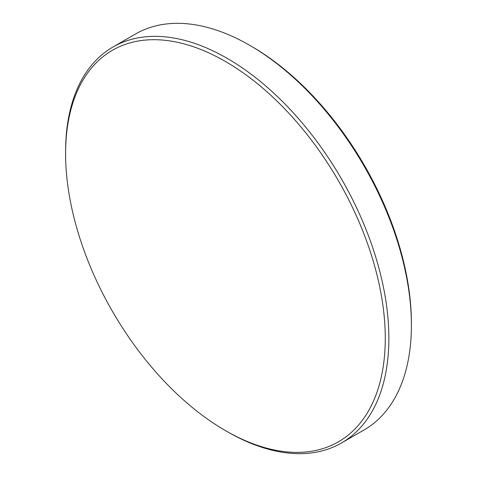 <?xml version="1.0" encoding="UTF-8"?>
<svg xmlns="http://www.w3.org/2000/svg" width="477" height="477" viewBox="0 0 477 477"><rect width="100%" height="100%" fill="white"/><g stroke="black" fill="none" stroke-linecap="round" stroke-linejoin="round"><path stroke-width="0.72" d="M65.599 153.767A226.038 130.507 60 0 1 225.43 61.479A226.038 130.507 60 0 1 385.267 338.324A226.038 130.507 60 0 1 225.43 430.606A226.038 130.507 60 0 1 65.599 153.767L65.599 151.686A228.584 131.974 60 0 1 112.942 47.044A228.584 131.974 60 0 1 289.086 108.285A228.584 131.974 60 0 1 388.868 338.324A228.584 131.974 60 0 1 341.526 442.966A228.584 131.974 60 0 1 227.231 431.643L225.43 430.606M112.942 47.044L135.474 34.034A228.584 131.974 60 0 1 249.769 45.357A228.584 131.974 60 0 1 411.401 325.314A228.584 131.974 60 0 1 364.058 429.956L341.526 442.966M249.769 45.357L251.57 46.394A226.038 130.507 60 0 1 411.401 323.233L411.401 325.314"/></g></svg>
